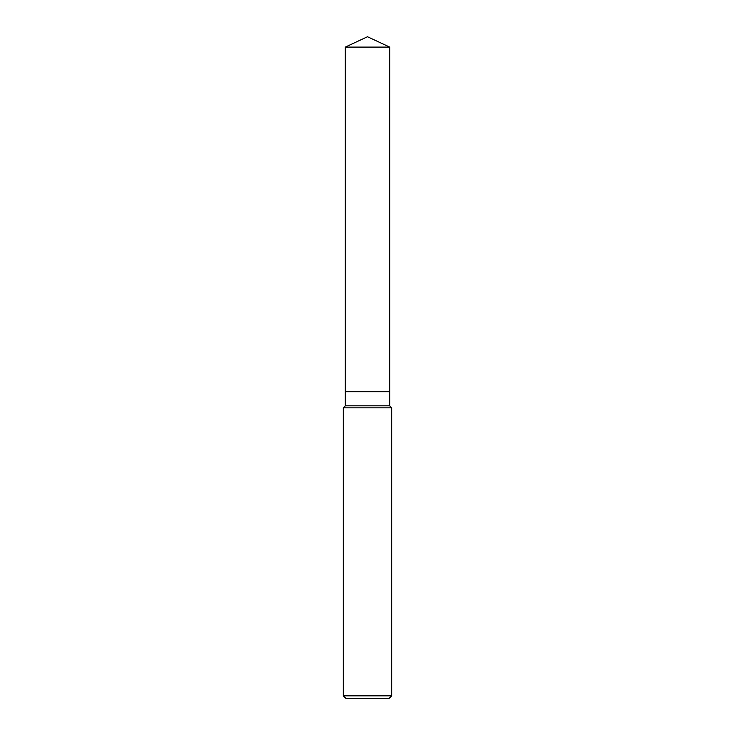 <?xml version="1.0" encoding="UTF-8"?>
<svg xmlns="http://www.w3.org/2000/svg" width="735" height="735" viewBox="0 0 735 735"><rect width="100%" height="100%" fill="white"/><g stroke="black" fill="none" stroke-linecap="round" stroke-linejoin="round"><path stroke-width="1.1" d="M345.312 391.7L345.312 405.821L345.312 391.7L389.688 391.7L345.312 391.7L345.312 405.821L389.688 405.821L389.688 391.7L389.688 405.821L389.688 391.7L389.688 405.821L391.7 407.833L391.7 695.834L343.3 695.834L345.716 698.25L343.3 695.834L343.3 407.833L391.7 407.833L391.7 695.834L343.3 695.834L343.3 407.833L391.7 407.833L389.688 405.821L345.312 405.821L343.3 407.833L343.3 695.834L345.716 698.25L389.284 698.25L391.7 695.834L391.7 407.833L389.688 405.821L391.7 407.833L391.7 695.834L389.284 698.25L345.716 698.25M367.5 36.75L345.312 47.095L345.312 391.544L389.688 391.544L345.312 391.544L345.312 47.095L389.688 47.095L389.688 391.544L389.688 47.095L389.688 391.544L389.688 47.095L367.5 36.75L389.688 47.095L367.5 36.75L345.312 47.095L389.688 47.095L367.5 36.75L345.312 47.095L345.312 391.544M345.312 405.821L343.3 407.833L345.312 405.821M389.284 698.25L391.7 695.834L389.284 698.25"/></g></svg>
